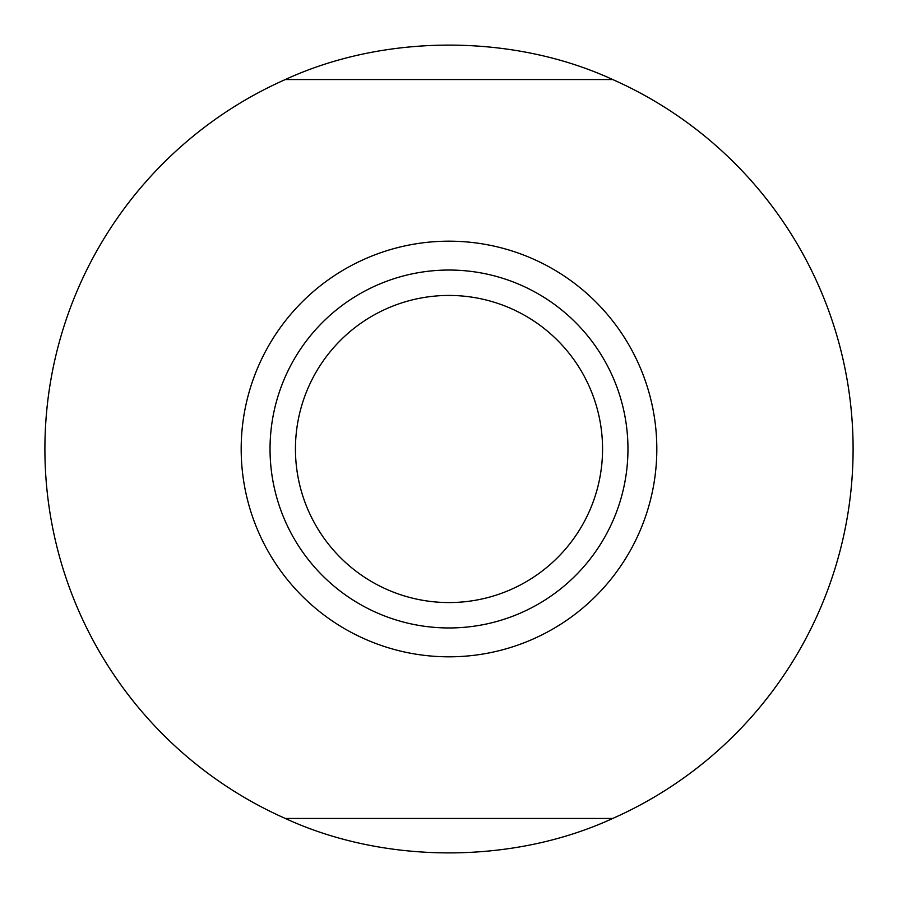 <?xml version="1.0" encoding="UTF-8"?>
<svg xmlns="http://www.w3.org/2000/svg" width="898" height="898" viewBox="0 0 898 898"><rect width="100%" height="100%" fill="white"/><g stroke="black" fill="none" stroke-linecap="round" stroke-linejoin="round"><path stroke-width="1.35" d="M627.96 449A178.96 178.96 0 0 0 449 270.04A178.96 178.96 0 0 0 270.04 449A178.96 178.96 0 0 0 449 627.96A178.96 178.96 0 0 0 627.96 449M602.558 449A153.558 153.558 0 0 0 449 295.442A153.558 153.558 0 0 0 295.442 449A153.558 153.558 0 0 0 449 602.558A153.558 153.558 0 0 0 602.558 449M241.18 449A207.82 207.82 0 0 0 449 656.82A207.82 207.82 0 0 0 656.82 449A207.82 207.82 0 0 0 449 241.18A207.82 207.82 0 0 0 241.18 449M612.694 79.54A404.1 404.1 0 0 1 612.694 818.46L285.306 818.46A404.1 404.1 0 0 1 285.306 79.54L612.694 79.54C513.196 33.641 384.804 33.641 285.306 79.54M285.306 818.46C384.804 864.359 513.196 864.359 612.694 818.46"/></g></svg>
